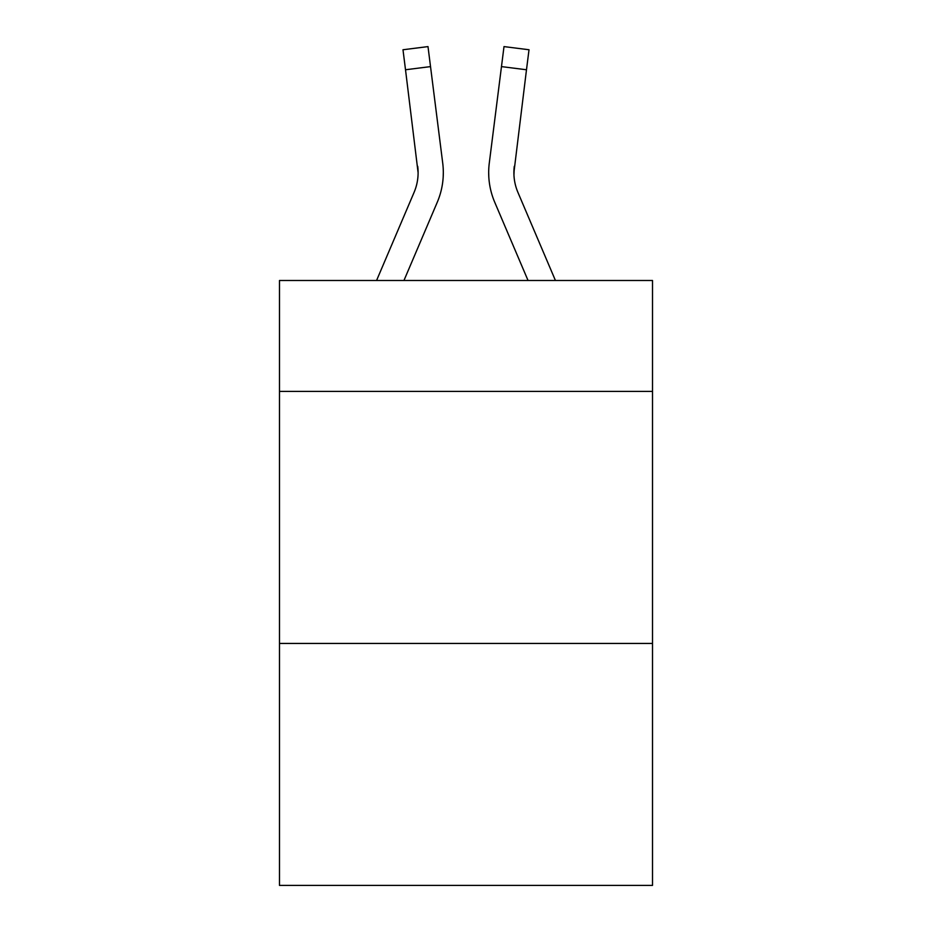 <?xml version="1.0" encoding="UTF-8"?>
<svg xmlns="http://www.w3.org/2000/svg" width="932" height="932" viewBox="0 0 932 932"><rect width="100%" height="100%" fill="white"/><g stroke="black" fill="none" stroke-linecap="round" stroke-linejoin="round"><path stroke-width="1.4" d="M652.517 391.393L652.517 280.497L279.483 280.497L279.483 391.393L652.517 391.393L652.517 885.4L279.483 885.4L279.483 391.393M652.517 643.441L279.483 643.441M403.952 280.497L437.271 202.244A75.609 75.609 -38.5 0 0 442.723 163.147L430.526 66.603L405.513 69.76L402.985 49.757L427.998 46.6L430.526 66.603M376.563 280.497L414.088 192.365A50.41 50.41 -8.4 0 0 418.107 172.711L405.513 69.76M443.224 176.288L443.317 173.212L443.224 176.288M442.339 160.118L442.723 163.147M555.437 280.497L517.912 192.365A50.41 50.41 8.4 0 1 513.893 172.711L526.487 69.76L501.474 66.603L504.002 46.6L529.015 49.757L526.487 69.76M528.048 280.497L494.729 202.244A75.609 75.609 38.5 0 1 489.277 163.147L501.474 66.603M513.951 175.088L514.289 166.304A50.41 50.41 38.5 0 0 517.912 192.365A50.41 50.41 38.5 0 1 513.893 172.711A50.41 50.41 38.5 0 0 517.912 192.365A50.41 50.41 38.5 0 1 513.893 172.711A50.41 50.41 38.5 0 0 517.912 192.365A50.41 50.41 38.5 0 1 513.893 172.711A50.41 50.41 38.5 0 0 517.912 192.365A50.41 50.41 38.5 0 1 513.893 172.711A50.41 50.41 38.5 0 0 517.912 192.365A50.41 50.41 38.5 0 1 513.893 172.711A50.41 50.41 38.5 0 0 517.912 192.365A50.41 50.41 38.5 0 1 513.893 172.711A50.41 50.41 38.5 0 0 517.912 192.365A50.41 50.41 38.5 0 1 513.893 172.711A50.41 50.41 38.5 0 0 517.912 192.365A50.41 50.41 38.5 0 1 513.893 172.711A50.41 50.41 38.5 0 0 517.912 192.365A50.41 50.41 38.5 0 1 513.893 172.711A50.41 50.41 38.5 0 0 517.912 192.365A50.41 50.41 38.5 0 1 513.893 172.711A50.41 50.41 38.5 0 0 517.912 192.365A50.41 50.41 38.5 0 1 513.893 172.711A50.41 50.41 38.5 0 0 517.912 192.365A50.41 50.41 38.5 0 1 513.893 172.711A50.41 50.41 38.5 0 0 517.912 192.365A50.41 50.41 38.5 0 1 513.893 172.711A50.41 50.41 38.5 0 0 517.912 192.365A50.41 50.41 38.5 0 1 513.893 172.711A50.41 50.41 38.5 0 0 517.912 192.365A50.41 50.41 38.5 0 1 513.893 172.711A50.41 50.41 38.5 0 0 517.912 192.365A50.41 50.41 38.5 0 1 513.893 172.711A50.41 50.41 38.5 0 0 517.912 192.365A50.41 50.41 38.5 0 1 513.893 172.711A50.41 50.41 38.5 0 0 517.912 192.365A50.41 50.41 38.5 0 1 513.893 172.711A50.41 50.41 38.5 0 0 517.912 192.365A50.41 50.41 38.5 0 1 513.893 172.711A50.41 50.41 38.5 0 0 517.912 192.365A50.41 50.41 38.5 0 1 513.893 172.711A50.41 50.41 38.5 0 0 517.912 192.365A50.41 50.41 38.5 0 1 513.893 172.711A50.41 50.41 38.5 0 0 517.912 192.365A50.41 50.41 38.5 0 1 513.893 172.711A50.41 50.41 38.5 0 0 517.912 192.365A50.41 50.41 38.5 0 1 513.893 172.711A50.41 50.41 38.5 0 0 517.912 192.365A50.41 50.41 38.5 0 1 513.893 172.711A50.41 50.41 38.5 0 0 517.912 192.365A50.41 50.41 38.5 0 1 513.893 172.711A50.41 50.41 38.5 0 0 517.912 192.365A50.41 50.41 38.5 0 1 513.893 172.711A50.41 50.41 38.5 0 0 517.912 192.365A50.41 50.41 38.5 0 1 513.893 172.711A50.41 50.41 38.5 0 0 517.912 192.365A50.41 50.41 38.5 0 1 513.893 172.711M414.088 192.365A50.41 50.41 -38.5 0 0 418.107 172.723A50.41 50.41 -38.5 0 1 414.088 192.365A50.41 50.41 -38.5 0 0 418.107 172.723A50.41 50.41 -38.5 0 1 414.088 192.365A50.41 50.41 -38.5 0 0 418.107 172.723A50.41 50.41 -38.5 0 1 414.088 192.365A50.41 50.41 -38.5 0 0 418.107 172.723A50.41 50.41 -38.5 0 1 414.088 192.365A50.41 50.41 -38.5 0 0 418.107 172.723A50.41 50.41 -38.5 0 1 414.088 192.365A50.41 50.41 -38.5 0 0 418.107 172.723A50.41 50.41 -38.5 0 1 414.088 192.365A50.41 50.41 -38.5 0 0 418.107 172.723A50.41 50.41 -38.5 0 1 414.088 192.365A50.41 50.41 -38.5 0 0 418.107 172.723A50.41 50.41 -38.5 0 1 414.088 192.365A50.41 50.41 -38.5 0 0 418.107 172.723A50.41 50.41 -38.5 0 1 414.088 192.365A50.41 50.41 -38.5 0 0 418.107 172.723A50.41 50.41 -38.5 0 1 414.088 192.365A50.41 50.41 -38.5 0 0 418.107 172.723A50.41 50.41 -38.5 0 1 414.088 192.365A50.41 50.41 -38.5 0 0 418.107 172.723A50.41 50.41 -38.5 0 1 414.088 192.365A50.41 50.41 -38.5 0 0 418.107 172.723A50.41 50.41 -38.5 0 1 414.088 192.365A50.41 50.41 -38.5 0 0 418.107 172.723A50.41 50.41 -38.5 0 1 414.088 192.365A50.41 50.41 -38.5 0 0 418.107 172.723A50.41 50.41 -38.5 0 1 414.088 192.365A50.41 50.41 -38.5 0 0 418.107 172.723A50.41 50.41 -38.5 0 1 414.088 192.365A50.41 50.41 -38.5 0 0 418.107 172.723A50.41 50.41 -38.5 0 1 414.088 192.365A50.41 50.41 -38.5 0 0 418.107 172.723A50.41 50.41 -38.5 0 1 414.088 192.365A50.41 50.41 -38.5 0 0 418.107 172.723A50.41 50.41 -38.5 0 1 414.088 192.365A50.41 50.41 -38.5 0 0 418.107 172.723A50.41 50.41 -38.5 0 1 414.088 192.365A50.41 50.41 -38.5 0 0 418.107 172.723A50.41 50.41 -38.5 0 1 414.088 192.365A50.41 50.41 -38.5 0 0 418.107 172.723A50.41 50.41 -38.5 0 1 414.088 192.365A50.41 50.41 -38.5 0 0 418.107 172.723A50.41 50.41 -38.5 0 1 414.088 192.365A50.41 50.41 -38.5 0 0 418.107 172.723A50.41 50.41 -38.5 0 1 414.088 192.365A50.41 50.41 -38.5 0 0 418.107 172.723A50.41 50.41 -38.5 0 1 414.088 192.365A50.41 50.41 -38.5 0 0 418.107 172.723A50.41 50.41 -38.5 0 1 414.088 192.365A50.41 50.41 -38.5 0 0 418.107 172.723A50.41 50.41 -38.5 0 1 414.088 192.365A50.41 50.41 -38.5 0 0 418.107 172.723L417.711 166.304A50.41 50.41 -38.5 0 1 414.088 192.365M443.317 172.583L443.224 176.311L443.317 172.583M488.776 176.311L488.683 172.583M489.277 163.147L489.661 160.118M402.985 49.757L427.998 46.6M504.002 46.6L529.015 49.757"/></g></svg>
